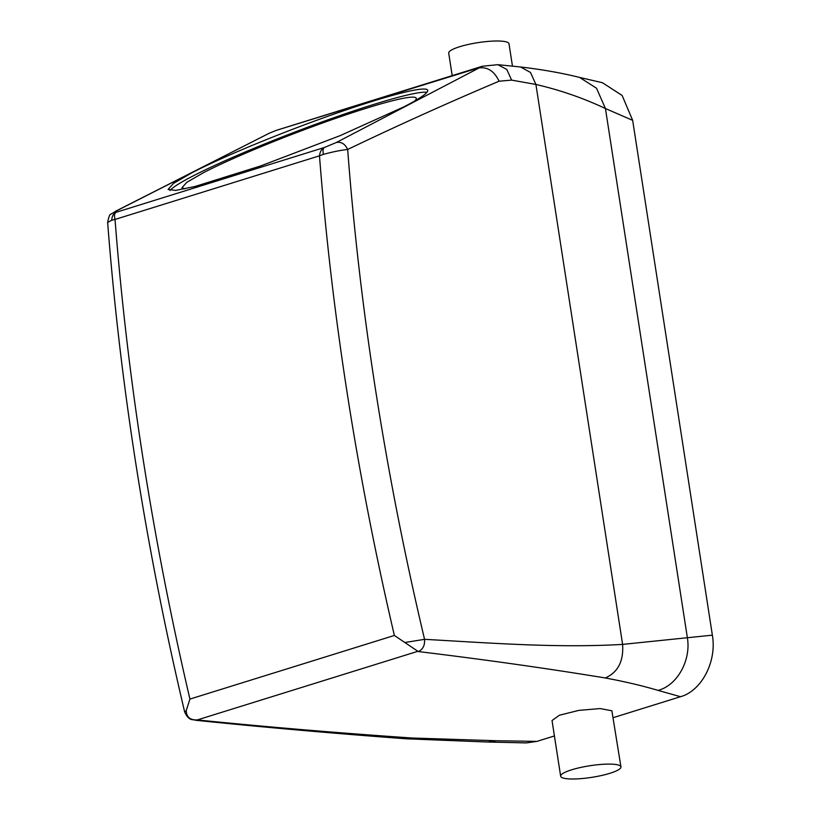 <?xml version="1.0" encoding="UTF-8"?>
<svg xmlns="http://www.w3.org/2000/svg" width="820" height="820" viewBox="0 0 820 820"><rect width="100%" height="100%" fill="white"/><g stroke="black" fill="none" stroke-linecap="round" stroke-linejoin="round"><path stroke-width="1.23" d="M394.369 635.459L418.261 651.551C422.864 649.512 424.965 645.442 424.555 639.333A2013.377 1209.008 -107.3 0 1 347.67 149.476C340.894 150.203 332.787 151.833 323.367 154.365L319.482 155.821A2033.713 1221.216 72.7 0 0 394.369 635.459L189.922 699.081L186.232 710.653C186.488 717.131 190.178 720.226 197.323 719.919L198.214 720.021C266.889 726.971 338.25 732.967 412.286 738.02L496.202 740.737L488.002 742.038L526.327 742.91L536.905 741.393L554.422 735.95M632.661 120.345L622.124 95.458L602.382 82.697L579.627 77.439L596.519 88.222L605.437 108.527L632.661 120.345L712.365 635.162C717.028 661.699 701.479 690.973 680.497 696.713L613.319 717.623M414.684 101.004A125.409 10.568 -20.9 0 0 416.232 98.185A125.409 10.568 -20.9 0 0 332.736 119.382A125.409 10.568 -20.9 0 0 203.329 172.774L186.816 182.306L181.948 187.77L184.982 188.836M496.202 740.737L536.905 741.393M405.459 642.429L424.555 639.333C492.687 643.136 557.364 648.169 622.595 644.397L712.365 635.162M418.261 651.551C483.8 659.475 546.151 668.269 605.303 677.966C624.84 681.615 642.419 685.745 658.029 690.378L680.497 696.713M560.654 776.212L552.034 720.554L559.404 715.224L578.889 710.376L600.137 708.572L611.874 710.786L620.945 766.884A30.504 5.883 -8.8 0 1 594.09 776.97A30.504 5.883 -8.8 0 1 561.177 777.073A30.504 5.883 -8.8 0 1 560.654 776.212A30.504 5.883 -8.8 0 1 587.52 766.126A30.504 5.883 -8.8 0 1 620.432 766.024A30.504 5.883 -8.8 0 1 620.945 766.884M426.933 92.291A138.97 11.705 -20.9 0 0 327.282 120.058A138.97 11.705 -20.9 0 0 192.977 175.992A138.97 11.705 -20.9 0 0 170.037 190.517M189.922 699.081A2033.713 1221.216 -107.3 0 1 115.036 219.442L319.482 155.821C319.974 151.792 321.563 149.025 324.259 147.528L336.395 142.485L482.355 66.236L497.832 64.677L520.495 66.974C542.348 69.546 562.079 73.041 579.689 77.449M336.395 142.485C341.284 141.593 345.035 143.92 347.67 149.476C394.902 126.772 448.56 102.52 499.083 81.211C494.132 70.786 487.07 66.41 477.896 68.101L276.391 130.329L269.452 133.127L116.276 210.986C113.283 212.544 113.211 212.985 116.061 212.318C113.314 213.753 111.889 216.377 111.776 220.201L107.645 222.466M499.083 81.211L511.639 80.114L506.78 69.433L497.832 64.677M511.639 80.114L535.911 84.45C560.08 90.056 583.256 98.072 605.437 108.527L687.385 637.847C691.209 660.366 677.135 685.561 658.029 690.378M452.199 75.624L448.714 53.115A30.504 5.883 -8.8 0 1 475.579 43.029A30.504 5.883 -8.8 0 1 508.492 42.927A30.504 5.883 -8.8 0 1 509.005 43.788L512.459 66.112M198.214 720.021L195.734 720.288C263.538 727.248 333.637 733.418 406.023 738.789L487.982 742.038M186.232 710.653L184.664 711.975C189.174 721.59 192.628 719.037 195.775 720.288M191.777 172.846L173.481 183.403L168.079 189.461L175.623 190.414L194.955 186.499L260.596 165.968L340.269 135.587L403.993 106.805A138.97 11.705 -20.9 0 0 427.691 90.19A138.97 11.705 -20.9 0 0 335.165 113.683A138.97 11.705 -20.9 0 0 191.777 172.846M323.367 154.365C322.742 150.767 323.039 148.492 324.259 147.528L116.061 212.318C114.431 213.466 114.093 215.844 115.036 219.442L111.776 220.201M184.664 711.975C145.796 547.719 120.13 384.539 107.645 222.435C108.742 216.736 109.88 213.948 111.069 214.092L116.276 210.986M197.323 719.919L417.339 651.459M412.286 738.02L406.033 738.789M605.303 677.966C617.972 672.349 623.733 661.156 622.595 644.397L535.911 84.45L530.489 72.437L520.495 66.974M482.344 66.246L276.412 130.319M115.261 211.396L269.452 133.127"/></g></svg>
